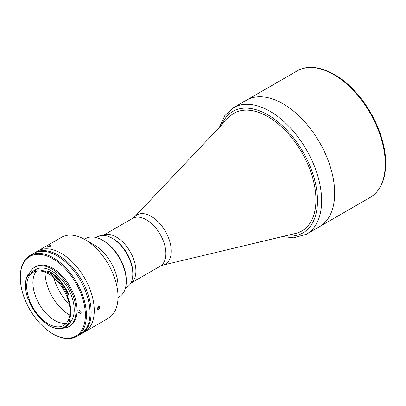 <?xml version="1.0" encoding="UTF-8"?>
<svg xmlns="http://www.w3.org/2000/svg" width="406" height="406" viewBox="0 0 406 406"><rect width="100%" height="100%" fill="white"/><g stroke="black" fill="none" stroke-linecap="round" stroke-linejoin="round"><path stroke-width="0.61" d="M134.772 216.672A28.41 16.402 -120 0 1 157.259 220.94A28.41 16.402 -120 0 1 171.266 251.131A28.41 16.402 -120 0 1 162.77 265.169L295.634 233.43A67.924 39.215 -120 0 0 301.871 230.958A67.924 39.215 -120 0 0 315.939 199.869A67.924 39.215 -120 0 0 286.291 131.514A67.924 39.215 -120 0 0 233.947 113.315A67.924 39.215 -120 0 0 228.69 117.481L134.772 216.672L132.564 218.403L103.895 234.952M319.537 226.665A73.034 42.168 -120 0 0 334.661 193.231A73.034 42.168 -120 0 0 302.785 119.729A73.034 42.168 -120 0 0 246.503 100.165A73.034 42.168 60 0 1 283.018 103.784A73.034 42.168 60 0 1 330.733 168.14A73.034 42.168 60 0 1 319.537 226.665L370.145 197.443A73.034 42.168 -120 0 0 385.274 164.009A73.034 42.168 -120 0 0 353.393 90.513A73.034 42.168 -120 0 0 297.111 70.943L233.47 107.691A73.034 42.168 60 0 1 269.985 111.31A73.034 42.168 60 0 1 317.695 175.666A73.034 42.168 60 0 1 306.5 234.191L319.537 226.665M125.418 288.138L126.753 287.367A29.212 16.864 -120 0 0 132.803 273.994A29.212 16.864 -120 0 0 112.147 238.215L112.147 238.215A29.212 16.864 -120 0 0 97.536 236.769L96.207 237.535M113.178 238.809L112.147 238.215L113.178 238.809A27.755 16.022 60 0 1 132.803 272.802L132.803 273.994M102.86 235.399A27.755 16.022 60 0 1 116.278 237.023A27.755 16.022 60 0 1 134.279 261.068A27.755 16.022 60 0 1 130.595 283.444M233.947 113.315L233.957 113.31A67.924 39.215 60 0 1 267.919 116.674A67.924 39.215 60 0 1 312.29 176.529A67.924 39.215 60 0 1 301.881 230.953L301.871 230.958M48.908 325.592L48.395 325.292A32.353 18.681 -120 0 0 69.451 321.354A0.731 0.421 60 0 1 69.218 320.471A31.698 18.3 -120 0 0 67.254 295.776A0.731 0.421 60 0 1 67.32 295.076A0.731 0.421 60 0 1 67.36 295.055A32.353 18.681 -120 0 0 47.593 272.01A0.731 0.421 60 0 1 47.441 272.314A0.731 0.421 60 0 1 47.106 272.294A31.698 18.3 -120 0 0 32.546 271.426A31.698 18.3 -120 0 0 28.659 275.212A0.731 0.421 60 0 1 28.567 275.304A0.731 0.421 60 0 1 28.009 275.111A32.353 18.681 -120 0 0 25.517 285.667A32.353 18.681 -120 0 0 28.009 299.1A0.731 0.421 60 0 1 28.202 299.171A0.731 0.421 60 0 1 28.659 299.745A31.698 18.3 -120 0 0 47.497 324.216A0.731 0.421 60 0 1 47.994 325.054A32.353 18.681 -120 0 0 48.395 325.292L48.908 325.592A33.084 19.102 60 0 0 65.452 327.226A33.084 19.102 60 0 0 70.446 321.562L69.451 321.354M70.598 321.856A31.698 18.3 -120 0 0 71.502 295.933A31.698 18.3 -120 0 0 51.801 271.025A31.698 18.3 -120 0 0 35.951 269.457L32.546 271.426M48.395 323.922A30.673 17.712 -120 0 0 63.732 325.439A30.673 17.712 -120 0 0 68.431 300.861A30.673 17.712 -120 0 0 48.395 273.827A30.673 17.712 -120 0 0 33.059 272.309A30.673 17.712 -120 0 0 28.354 296.887A30.673 17.712 -120 0 0 48.395 323.922M36.469 271.071A30.673 17.712 -120 0 0 35.5 296.157A30.673 17.712 -120 0 0 54.592 320.344A30.673 17.712 -120 0 0 66.513 323.105M45.091 272.213A34.327 19.818 -120 0 0 69.36 314.797A34.327 19.818 -120 0 0 69.832 315.061M68.304 294.67L68.715 294.431A33.084 19.102 -120 0 0 49.324 271.325A33.084 19.102 -120 0 0 48.507 270.868L48.096 271.106A33.084 19.102 60 0 1 48.908 271.563A33.084 19.102 60 0 1 68.304 294.67L67.36 295.055M63.382 328.155A34.251 19.777 -120 0 0 68.929 326.571L69.959 325.972A34.251 19.777 -120 0 0 75.211 298.527A34.251 19.777 -120 0 0 52.836 268.341A34.251 19.777 -120 0 0 35.708 266.646L34.677 267.244A34.251 19.777 -120 0 0 28.912 274.547M68.929 326.571A34.251 19.777 -120 0 0 74.176 299.126A34.251 19.777 -120 0 0 51.801 268.939A34.251 19.777 -120 0 0 34.677 267.244M52.836 258.744A46.01 26.563 -120 0 0 20.3 277.526A46.01 26.563 -120 0 0 52.836 333.879L53.353 334.179A46.741 26.989 60 0 1 53.348 334.179L52.836 333.879A46.01 26.563 -120 0 0 85.372 315.097A46.01 26.563 -120 0 0 52.836 258.744M20.3 277.526L20.3 276.933A46.741 26.989 60 0 1 29.983 255.531A46.741 26.989 60 0 1 53.353 257.846A46.741 26.989 60 0 1 83.885 299.039A46.741 26.989 60 0 1 76.724 336.493A46.741 26.989 60 0 1 53.353 334.179M76.724 336.493L80.337 334.407A46.741 26.989 -120 0 0 87.503 296.948A46.741 26.989 -120 0 0 56.967 255.76A46.741 26.989 -120 0 0 33.596 253.445L29.983 255.531M80.388 310.945A1.68 0.969 -120 0 0 80.642 311.255M79.018 310.057A1.68 0.969 -120 0 0 78.175 309.971A1.68 0.969 -120 0 0 77.922 311.316A1.68 0.969 -120 0 0 79.018 312.798L79.946 313.336A1.68 0.969 -120 0 0 80.789 313.417A1.68 0.969 -120 0 0 81.043 312.072A1.68 0.969 -120 0 0 79.946 310.59L79.018 310.057M25.517 285.667L25.517 285.068A33.084 19.102 60 0 1 28.065 274.278L28.014 275.04L28.897 274.527A0.731 0.421 -120 0 0 29.034 274.659M28.024 274.862A33.084 19.102 -120 0 1 28.481 274.04L28.065 274.278M48.096 271.106L47.106 272.294M68.112 294.746A0.731 0.421 -120 0 0 68.183 295.238L67.254 295.776M69.218 320.471L70.147 319.933A0.731 0.421 -120 0 0 70.426 320.862L69.543 321.374M65.452 327.226L65.863 326.987A33.084 19.102 -120 0 0 70.857 321.324L70.446 321.562M34.175 253.131A46.741 26.989 60 0 1 34.733 252.786A46.741 26.989 60 0 1 58.109 255.1A46.741 26.989 60 0 1 88.64 296.294A46.741 26.989 60 0 1 81.479 333.747A46.741 26.989 60 0 1 80.901 334.062M34.733 252.786L37.834 250.999A46.741 26.989 60 0 1 61.204 253.314A46.741 26.989 60 0 1 91.741 294.502A46.741 26.989 60 0 1 84.575 331.956L108.331 318.243A46.741 26.989 60 0 0 118.014 296.847A46.741 26.989 60 0 0 84.961 239.601A46.741 26.989 60 0 1 84.961 239.601L94.258 244.965A33.596 19.397 60 0 1 118.014 286.113L118.014 296.847M69.446 304.992A41.63 24.035 60 0 1 53.617 277.582M98.775 306.428C100.47 306.479 100.47 307.474 98.775 309.413C97.135 309.397 97.135 308.403 98.775 306.428M94.258 244.965L84.961 239.601A46.741 26.989 60 0 0 61.59 237.282L37.834 250.999A46.741 26.989 60 0 1 61.204 253.314A46.741 26.989 60 0 1 91.741 294.502A46.741 26.989 60 0 1 84.575 331.956L81.479 333.747M126.276 281.343L126.276 280.15A32.135 18.554 60 0 0 103.55 240.794L102.52 240.195A33.596 19.397 60 0 1 126.276 281.343A33.596 19.397 60 0 1 119.318 296.72L118.009 297.476M84.412 239.286L85.722 238.53A33.596 19.397 60 0 1 102.52 240.195L103.55 240.794M49.715 245.696L50.354 246.193L47.614 246.752M98.019 308.565L98.759 308.991L98.003 308.87L98.049 307.814L98.841 306.88L99.597 307.002L99.551 308.058L98.404 307.398M98.759 308.991L99.551 308.058M98.12 309.555A1.781 1.03 120 0 0 99.861 308.108A1.781 1.03 120 0 0 99.48 306.317A1.781 1.03 120 0 0 97.739 307.763A1.781 1.03 120 0 0 98.12 309.555M48.786 246.691L48.05 246.731L48.492 246.305L50.395 245.787L48.786 246.691M49.831 246.269L49.664 245.833M48.644 246.696L48.492 246.305M49.461 246.574A1.781 0.376 -21.2 0 0 50.872 245.6A1.781 0.376 -21.2 0 0 48.984 245.95A1.781 0.376 -21.2 0 0 47.573 246.924A1.781 0.376 -21.2 0 0 49.461 246.574M162.77 265.169L160.172 266.219A27.608 15.941 -120 0 0 165.887 253.577A27.608 15.941 -120 0 0 153.838 225.797A27.608 15.941 -120 0 0 132.564 218.403M221.605 124.967A70.111 40.478 60 0 1 267.919 114.888A70.111 40.478 60 0 1 316.675 189.896A70.111 40.478 60 0 1 285.611 235.825M80.906 311.707L79.018 312.798M81.134 312.65L79.946 313.336M160.172 266.219L131.503 282.769M297.111 70.943C312.635 61.605 337.391 71.177 356.438 92.974C374.033 112.523 385.903 141.029 385.7 163.415C385.543 179.767 380.361 191.109 370.145 197.443M282.469 236.576L293.751 237.825L306.5 234.191M219.387 127.306L224.787 115.669L233.47 107.691"/></g></svg>

